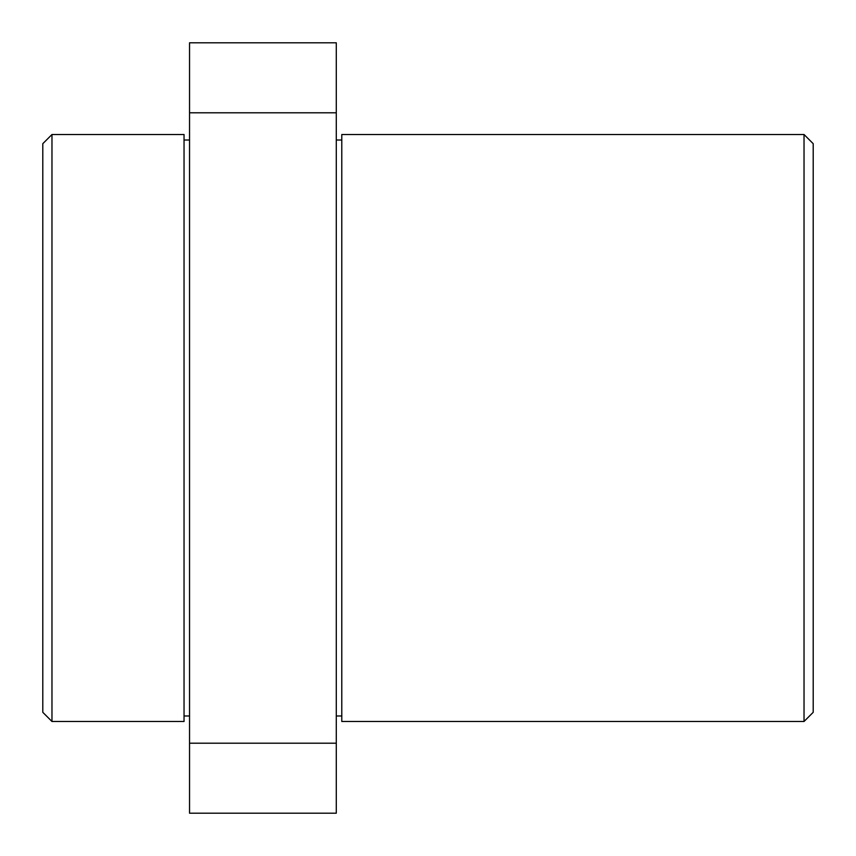 <?xml version="1.0" encoding="UTF-8"?>
<svg xmlns="http://www.w3.org/2000/svg" width="856" height="856" viewBox="0 0 856 856"><rect width="100%" height="100%" fill="white"/><g stroke="black" fill="none" stroke-linecap="round" stroke-linejoin="round"><path stroke-width="1.28" d="M51.97 721.49L42.8 712.31L42.8 143.69L51.97 134.51L51.97 721.49L184.04 721.49L184.04 134.51L51.97 134.51M813.2 143.69L813.2 712.31L804.03 721.49L804.03 134.51L813.2 143.69M804.03 721.49L341.79 721.49L341.79 134.51L804.03 134.51M336.29 42.8L336.29 813.2L189.54 813.2L189.54 42.8L336.29 42.8M336.29 112.799L189.54 112.799M336.29 743.201L189.54 743.201M341.79 140.02L336.29 140.02M189.54 140.02L184.04 140.02M189.54 715.98L184.04 715.98M341.79 715.98L336.29 715.98"/></g></svg>
